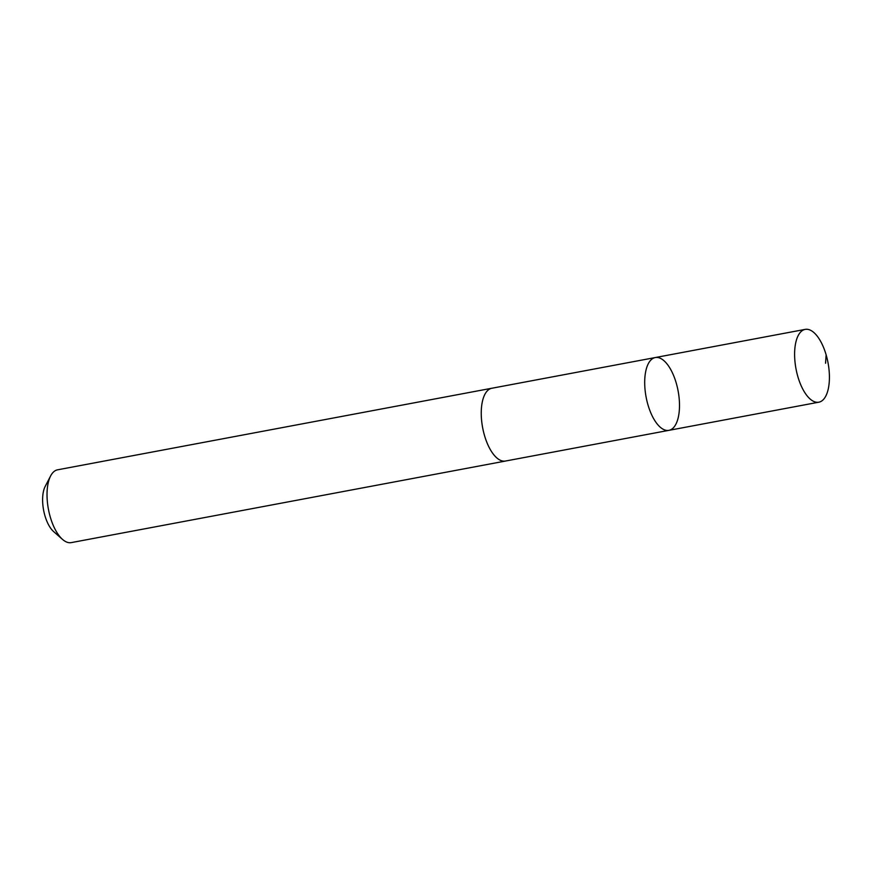 <?xml version="1.0" encoding="UTF-8"?>
<svg xmlns="http://www.w3.org/2000/svg" width="872" height="872" viewBox="0 0 872 872"><rect width="100%" height="100%" fill="white"/><g stroke="black" fill="none" stroke-linecap="round" stroke-linejoin="round"><path stroke-width="1.31" d="M668.933 430.343L505.488 461.037A37.027 16.285 -100.6 0 1 482.816 428.555A37.027 16.285 -100.6 0 1 491.023 388.454A37.027 16.285 -100.6 0 1 491.808 388.258L655.264 357.553A37.027 16.296 79.4 0 0 654.48 357.749A37.027 16.296 79.4 0 0 646.261 397.861A37.027 16.296 79.4 0 0 668.933 430.343A37.027 16.296 79.4 0 0 678.111 390.939A37.027 16.296 79.4 0 0 655.264 357.553A37.027 16.296 79.4 0 0 654.48 357.749A37.027 16.296 79.4 0 0 646.261 397.861A37.027 16.296 79.4 0 0 668.933 430.343L818.852 402.188A37.038 16.296 -100.6 0 1 796.169 369.695A37.038 16.296 -100.6 0 1 804.387 329.583A37.038 16.296 -100.6 0 1 805.172 329.387A37.038 16.296 -100.6 0 1 827.855 361.88A37.038 16.296 -100.6 0 1 819.636 402.003A37.038 16.296 -100.6 0 1 818.852 402.188M505.913 460.961A37.038 16.296 -100.6 0 1 505.488 461.048A37.038 16.296 -100.6 0 1 482.63 427.662A37.038 16.296 -100.6 0 1 491.808 388.247A37.038 16.296 -100.6 0 1 492.244 388.182M505.488 461.048L71.264 542.613A37.038 16.296 -100.6 0 1 62.544 539.419A37.038 16.296 -100.6 0 1 48.418 509.215A37.038 16.296 -100.6 0 1 50.62 475.949A37.038 16.296 -100.6 0 1 57.596 469.812L491.808 388.247M62.544 539.419L53.65 531.604A26.345 11.587 -100.6 0 1 43.6 510.12A26.345 11.587 -100.6 0 1 45.17 486.456L50.62 475.949M826.133 354.85L825.555 363.243M655.264 357.553L805.172 329.387"/></g></svg>
